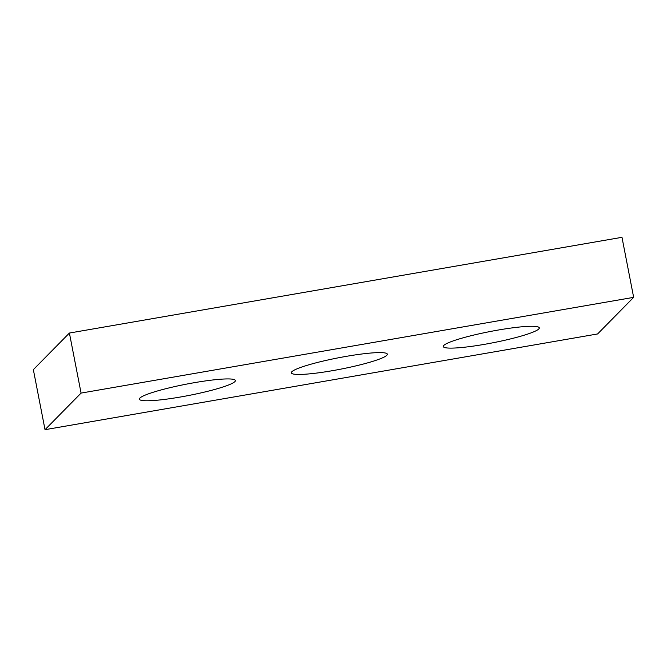 <?xml version="1.0" encoding="UTF-8"?>
<svg xmlns="http://www.w3.org/2000/svg" width="667" height="667" viewBox="0 0 667 667"><rect width="100%" height="100%" fill="white"/><g stroke="black" fill="none" stroke-linecap="round" stroke-linejoin="round"><path stroke-width="1" d="M69.401 333.041L621.977 237.319L633.65 297.357L597.599 333.959L45.023 429.681L33.35 369.643L69.401 333.041L81.074 393.088L633.65 297.357M81.074 393.088L45.023 429.681M443.805 345.423A48.899 5.786 169 0 0 443.297 346.532A48.899 5.786 169 0 0 488.294 343.655A48.899 5.786 169 0 0 538.786 328.973A48.899 5.786 169 0 0 539.295 327.864A48.899 5.786 169 0 0 494.297 330.74A48.899 5.786 169 0 0 443.805 345.423M291.846 371.752A48.899 5.786 169 0 0 291.337 372.853A48.899 5.786 169 0 0 336.335 369.985A48.899 5.786 169 0 0 386.827 355.294A48.899 5.786 169 0 0 387.335 354.194A48.899 5.786 169 0 0 342.338 357.062A48.899 5.786 169 0 0 291.846 371.752M139.887 398.074A48.899 5.786 169 0 0 139.378 399.183A48.899 5.786 169 0 0 184.375 396.306A48.899 5.786 169 0 0 234.867 381.624A48.899 5.786 169 0 0 235.376 380.515A48.899 5.786 169 0 0 190.378 383.392A48.899 5.786 169 0 0 139.887 398.074"/></g></svg>
